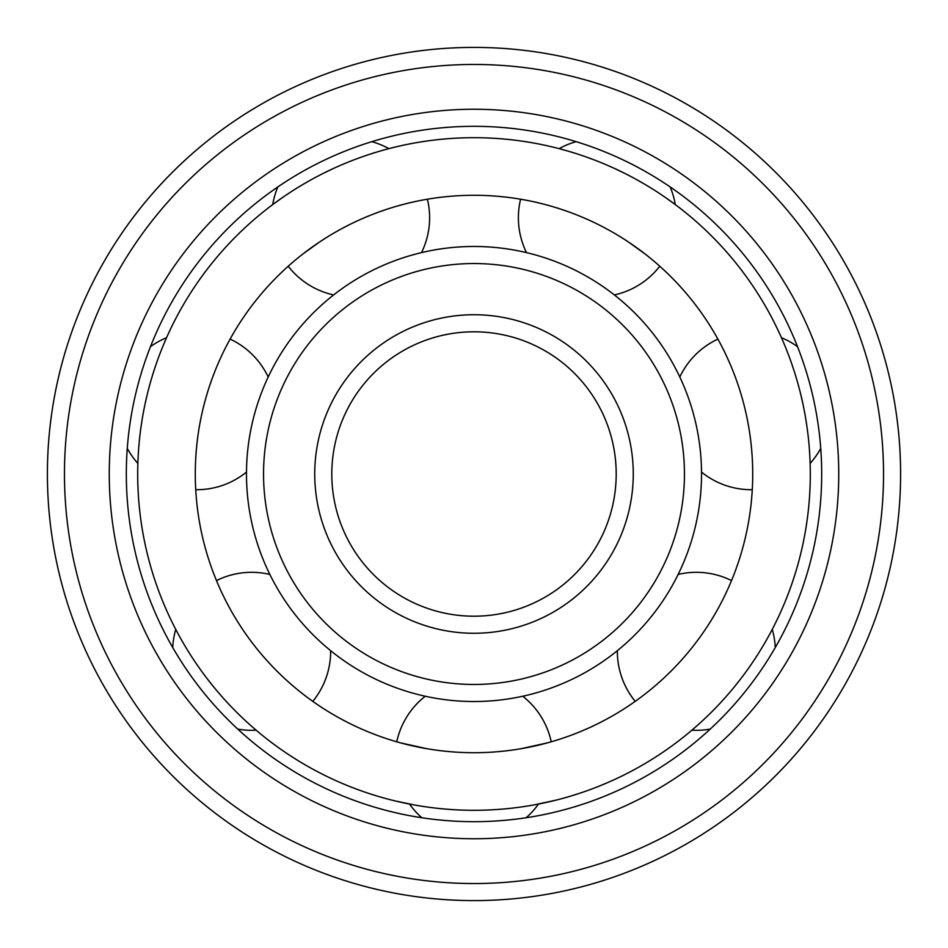 <?xml version="1.0" encoding="UTF-8"?>
<svg xmlns="http://www.w3.org/2000/svg" width="948" height="948" viewBox="0 0 948 948"><rect width="100%" height="100%" fill="white"/><g stroke="black" fill="none" stroke-linecap="round" stroke-linejoin="round"><path stroke-width="1.42" d="M474 47.4A426.6 426.6 0 0 0 47.4 474A426.6 426.6 0 0 0 474 900.6A426.6 426.6 0 0 0 900.6 474A426.6 426.6 0 0 0 474 47.4A426.6 426.6 0 0 0 47.4 474A426.6 426.6 0 0 0 474 900.6A426.6 426.6 0 0 0 900.6 474A426.6 426.6 0 0 0 474 47.4M474 838.743A364.743 364.743 0 0 0 838.743 474A364.743 364.743 0 0 0 474 109.257A364.743 364.743 0 0 0 109.257 474A364.743 364.743 0 0 0 474 838.743M474 821.679A347.679 347.679 0 0 0 821.679 474A347.679 347.679 0 0 0 474 126.321A347.679 347.679 0 0 0 126.321 474A347.679 347.679 0 0 0 474 821.679M474 331.8A142.2 142.2 0 0 0 331.8 474A142.2 142.2 0 0 0 474 616.2A142.2 142.2 0 0 0 616.2 474A142.2 142.2 0 0 0 474 331.8A142.2 142.2 0 0 0 331.8 474A142.2 142.2 0 0 0 474 616.2M474 684.456A210.456 210.456 0 0 0 684.456 474A210.456 210.456 0 0 0 474 263.544A210.456 210.456 0 0 0 263.544 474A210.456 210.456 0 0 0 474 684.456M474 701.52A227.52 227.52 0 0 0 701.52 474A227.52 227.52 0 0 0 474 246.48A227.52 227.52 0 0 0 246.48 474A227.52 227.52 0 0 0 474 701.52M679.811 377.008A79.004 79.004 0 0 1 717.897 339.1L718.75 340.664M717.221 337.891L715.527 334.917M720.125 343.212L720.729 344.361M726.524 356.057L728.1 359.482M729.711 363.12L731.335 366.947M732.958 370.941L734.57 375.1M736.169 379.401L737.722 383.81M737.888 384.319L739.215 388.336M740.661 392.946L742.047 397.627M743.351 402.367L744.583 407.166M802.968 404.121L800.705 394.226M799.46 389.308L798.157 384.45M796.794 379.65L795.384 374.934M793.914 370.312L792.421 365.798M786.319 349.267L784.826 345.605M783.38 342.157L781.993 338.946M780.678 335.983L779.671 333.755M775.606 325.235L773.793 321.621L775.606 325.235M522.763 696.235A79.004 79.004 0 0 1 551.238 741.798L549.496 742.296M552.566 741.407L554.912 740.708M547.399 742.876L521.116 748.707M516.85 749.394L512.441 750.046M503.021 751.195L498.506 751.634M493.683 752.013L488.812 752.321M483.895 752.534L478.953 752.665M474 752.712A278.712 278.712 0 0 0 752.712 474A278.712 278.712 0 0 0 474 195.288A278.712 278.712 0 0 0 195.288 474A278.712 278.712 0 0 0 474 752.712M678.152 574.441A79.004 79.004 0 0 1 731.524 580.579L730.849 582.214M732.057 579.299L733.325 576.123M729.711 584.869L729.19 586.065M723.668 597.892L721.961 601.257M720.125 604.765L718.157 608.426M713.797 616.046L711.427 619.968M710.858 620.904L709.554 622.978M708.938 623.95L706.331 627.955M703.629 631.949L700.833 635.954M697.941 639.924L694.955 643.87M688.781 651.631L685.582 655.424M684.93 656.182L682.347 659.133M675.77 666.266L672.452 669.691M665.851 676.173L662.593 679.218M659.381 682.11L656.265 684.859M653.243 687.43L650.34 689.836M640.042 697.858L638.999 698.629M635.456 701.176L635.207 701.354A79.004 79.004 0 0 1 617.349 650.684M631.261 704.103L633.963 702.231M746.787 416.824L747.759 421.67M748.636 426.505L749.43 431.328M750.129 436.104L750.733 440.832M751.254 445.489L751.634 449.577M751.681 450.051L752.025 454.495M752.297 458.808L752.499 462.956M752.617 466.926L752.688 470.694M752.546 483.753L752.499 485.044M752.368 487.936L752.274 489.713A79.004 79.004 0 0 1 701.508 472.08M751.954 494.512L752.179 491.23M526.495 252.618A79.004 79.004 0 0 1 520.594 199.21L522.348 199.518M519.231 198.985L515.854 198.452M532.575 201.509L535.798 202.22M539.246 203.026L542.896 203.939M546.735 204.946L550.741 206.06M554.876 207.28L559.142 208.607M559.972 208.88L566.821 211.203M567.911 211.582L572.379 213.229M576.882 214.971L581.408 216.819M583.221 217.578L585.568 218.597M585.947 218.751L590.26 220.694M599.373 225.079L603.769 227.342M608.106 229.665L612.361 232.059M616.532 234.488L620.608 236.964M621.592 237.569L627.671 241.479M628.405 241.965L645.173 254.052M655.293 262.312L656.277 263.153M658.457 265.061L659.784 266.234A79.004 79.004 0 0 1 614.351 294.935M468.916 810.267L479.084 810.267M484.144 810.149L489.18 809.959M494.157 809.699L499.075 809.367M503.909 808.976L508.638 808.514M526.104 806.238L530.015 805.61M533.7 804.959L555.848 800.195M555.196 800.349L551.926 801.155M550.551 801.475L543.026 803.146M474 810.303A336.303 336.303 0 0 0 810.303 474A336.303 336.303 0 0 0 474 137.697A336.303 336.303 0 0 0 137.697 474A336.303 336.303 0 0 0 474 810.303M690.428 731.406L688.544 732.97L690.428 731.406M681.197 738.895L677.998 741.372L681.197 738.895M692.893 729.308L695.536 727.021M698.344 724.545L701.271 721.89M705.276 718.157L706.876 716.629M713.951 709.637L717.245 706.224M720.575 702.693L723.893 699.055M727.211 695.334L730.493 691.519M733.74 687.632L740.068 679.692M743.137 675.651L746.123 671.611M749.027 667.546L751.835 663.493M754.537 659.476L757.132 655.495M769.977 633.679L771.625 630.598M773.118 627.718L774.22 625.538M779.777 613.996L780.062 613.38M810.185 465.29L810.244 467.731L810.185 465.29M810.291 477.176L810.22 481.217L810.291 477.176M810.09 462.055L809.947 458.559M809.758 454.827L809.509 450.881M807.305 429.207L807.222 428.615M806.535 423.815L805.764 418.945M804.911 414.027L803.975 409.086M675.687 204.887L665.105 197.267M661.657 194.921L658.042 192.527M650.34 187.633L646.275 185.18M642.092 182.727L637.814 180.286M633.442 177.892L628.986 175.546M624.471 173.235L615.323 168.839M610.713 166.741L606.104 164.727M601.494 162.795L596.92 160.97M592.393 159.228L587.938 157.581M578.541 154.358L576.431 153.671M571.217 152.059L567.414 150.933M563.823 149.914L560.446 149.002M552.044 146.881L550.065 146.407M550.124 146.43L551.878 146.833M398.871 801.807L397.52 801.487M396.086 801.155L392.152 800.195M394.664 800.811L414.3 804.959M417.985 805.61L421.896 806.238M439.362 808.514L444.091 808.976M448.925 809.367L453.843 809.699M458.832 809.959L463.856 810.149M399.179 146.122L395.636 146.952M387.554 149.002L384.177 149.914M380.586 150.933L376.783 152.059M371.569 153.671L369.459 154.358M360.062 157.581L355.607 159.228M351.08 160.97L346.506 162.795M341.896 164.727L337.287 166.741M332.677 168.839L323.529 173.235M319.014 175.546L314.558 177.892M310.186 180.286L305.908 182.727M301.725 185.18L297.66 187.633M289.958 192.527L286.343 194.921M282.895 197.267L272.313 204.887M168.27 333.886L167.322 335.983M172.394 325.235L174.207 321.621L172.394 325.235M166.007 338.946L164.62 342.157M163.174 345.605L161.681 349.267M155.579 365.798L154.086 370.312M152.616 374.934L151.206 379.65M149.843 384.45L148.54 389.308M147.296 394.226L145.032 404.121M144.025 409.086L143.089 414.027M142.236 418.945L141.465 423.815M140.778 428.615L140.695 429.207M138.491 450.881L138.242 454.827M138.053 458.559L137.91 462.055M137.816 465.29L137.756 467.731L137.816 465.29M137.709 477.176L137.78 481.217L137.709 477.176M174.882 627.718L173.78 625.538L174.882 627.718M168.223 613.996L167.938 613.38M176.375 630.598L178.023 633.679M190.868 655.495L193.463 659.476M196.165 663.493L198.973 667.546M201.877 671.611L204.863 675.651M207.932 679.692L214.26 687.632M217.507 691.519L220.789 695.334M224.107 699.055L227.425 702.693M230.755 706.224L234.049 709.637M241.124 716.629L242.724 718.157M246.729 721.89L249.656 724.545M252.464 727.021L255.107 729.308M257.572 731.406L259.456 732.97L257.572 731.406M266.803 738.895L270.002 741.372L266.803 738.895M469.047 752.665L464.105 752.534M459.188 752.321L454.317 752.013M449.494 751.634L444.979 751.195M435.559 750.046L431.15 749.394M426.884 748.707L400.601 742.876M398.504 742.296L396.762 741.798A79.004 79.004 0 0 1 425.237 696.235M333.649 294.935A79.004 79.004 0 0 1 288.216 266.234L289.543 265.061M291.723 263.153L292.707 262.312M302.827 254.052L319.594 241.965M320.329 241.479L326.408 237.569M327.392 236.964L331.468 234.488M335.639 232.059L339.894 229.665M344.231 227.342L348.627 225.079M357.74 220.694L362.053 218.751M362.432 218.597L364.779 217.578M366.592 216.819L371.118 214.971M375.621 213.229L380.089 211.582M381.179 211.203L388.028 208.88M388.858 208.607L393.124 207.28M397.259 206.06L401.265 204.946M405.104 203.939L408.754 203.026M412.202 202.22L415.425 201.509M425.652 199.518L427.406 199.21A79.004 79.004 0 0 1 421.505 252.618M428.769 198.985L432.146 198.452M246.492 472.08A79.004 79.004 0 0 1 195.726 489.713L195.632 487.936M196.046 494.512L195.821 491.23M195.501 485.044L195.454 483.753M195.312 470.694L195.383 466.926M195.501 462.956L195.703 458.808M195.975 454.495L196.319 450.051M196.355 449.613L196.746 445.489M197.267 440.832L197.871 436.104M198.57 431.328L199.364 426.505M200.241 421.67L201.213 416.824M203.417 407.166L204.649 402.367M205.953 397.627L207.339 392.946M208.785 388.336L210.101 384.343M210.278 383.81L211.831 379.401M213.43 375.1L215.042 370.941M216.665 366.947L218.289 363.12M219.9 359.482L221.477 356.057M227.271 344.361L227.876 343.212M229.25 340.664L230.103 339.1A79.004 79.004 0 0 1 268.189 377.008M230.779 337.891L232.473 334.917M330.651 650.684A79.004 79.004 0 0 1 312.793 701.354L312.544 701.176M316.739 704.103L314.037 702.231M309.001 698.629L307.958 697.858M297.66 689.836L294.757 687.43M291.735 684.859L288.619 682.11M285.407 679.218L282.149 676.173M275.548 669.691L272.23 666.266M265.653 659.133L263.07 656.182M262.418 655.424L259.219 651.631M253.045 643.87L250.059 639.924M247.167 635.954L244.371 631.949M241.669 627.955L239.062 623.95M238.446 622.978L237.142 620.904M236.573 619.968L234.203 616.046M229.843 608.426L227.876 604.765M226.039 601.245L224.332 597.892M218.81 586.065L218.289 584.869M217.151 582.214L216.476 580.579A79.004 79.004 0 0 1 269.848 574.441M215.943 579.299L214.675 576.123M474 64.464A409.536 409.536 0 0 0 64.464 474A409.536 409.536 0 0 0 474 883.536A409.536 409.536 0 0 0 883.536 474A409.536 409.536 0 0 0 474 64.464M474 314.736A159.264 159.264 0 0 0 314.736 474A159.264 159.264 0 0 0 474 633.264A159.264 159.264 0 0 0 633.264 474A159.264 159.264 0 0 0 474 314.736M526.152 817.745A79.004 79.004 0 0 0 538.476 804.07M409.524 804.07A79.004 79.004 0 0 0 421.848 817.745M775.274 647.543A79.004 79.004 0 0 0 772.253 629.389M691.862 730.197A79.004 79.004 0 0 0 710.23 729.095M797.517 346.66A79.004 79.004 0 0 0 781.448 337.701M810.137 463.406A79.004 79.004 0 0 0 820.731 448.357M576.159 141.667A79.004 79.004 0 0 0 559.119 148.646M675.296 204.59A79.004 79.004 0 0 0 670.141 186.922M277.859 186.922A79.004 79.004 0 0 0 272.704 204.59M388.881 148.646A79.004 79.004 0 0 0 371.841 141.667M127.269 448.357A79.004 79.004 0 0 0 137.863 463.406M166.552 337.701A79.004 79.004 0 0 0 150.483 346.66M237.77 729.095A79.004 79.004 0 0 0 256.138 730.197M175.747 629.389A79.004 79.004 0 0 0 172.726 647.543"/></g></svg>

